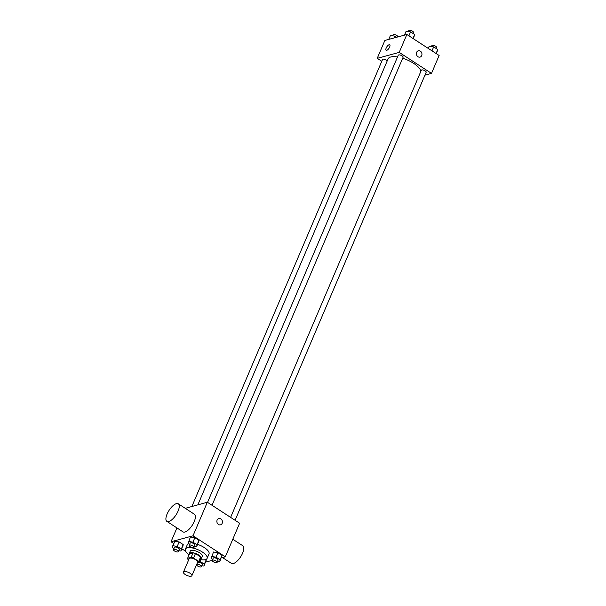 <?xml version="1.0" encoding="UTF-8"?>
<svg xmlns="http://www.w3.org/2000/svg" width="606" height="606" viewBox="0 0 606 606"><rect width="100%" height="100%" fill="white"/><g stroke="black" fill="none" stroke-linecap="round" stroke-linejoin="round"><path stroke-width="0.91" d="M184.133 571.602A4.59 1.704 23.1 0 1 189.239 572.761A4.59 1.704 23.1 0 1 191.882 575.7A4.59 1.704 23.1 0 1 186.996 575.473A4.59 1.704 23.1 0 1 183.451 572.102A4.59 1.704 23.1 0 1 184.133 571.602M183.451 572.102L189.178 558.671A4.59 1.704 23.1 0 1 189.867 558.179A4.59 1.704 23.1 0 1 194.973 559.338A4.59 1.704 23.1 0 1 197.617 562.27L191.882 575.7M187.595 558.323L189.504 553.846L193.034 552.892L191.125 557.368L187.595 558.323A6.227 2.318 23.1 0 0 188.057 559.535L188.648 559.914M197.238 563.148L199.192 562.618A6.227 2.318 23.1 0 0 198.73 561.414L193.556 558.043A6.227 2.318 23.1 0 0 191.125 557.368M198.73 561.414L200.639 556.937L195.465 553.566L193.556 558.043M193.034 552.892A6.227 2.318 23.1 0 1 195.465 553.566M200.639 556.937A6.227 2.318 23.1 0 1 201.101 558.141L199.192 562.618M200.662 559.171A6.552 2.439 -156.9 0 0 201.328 558.565A6.552 2.439 -156.9 0 0 198.738 555.066A6.552 2.439 -156.9 0 0 189.277 553.422A6.552 2.439 -156.9 0 0 189.307 554.323M189.277 553.422L190.231 551.187A6.552 2.439 23.1 0 1 191.216 550.475A6.552 2.439 23.1 0 1 199.692 552.831A6.552 2.439 23.1 0 1 202.283 556.331L201.328 558.565M189.11 554.77A11.794 4.386 23.1 0 1 185.406 549.127A11.794 4.386 23.1 0 1 187.178 547.854A11.794 4.386 23.1 0 1 200.306 550.831A11.794 4.386 23.1 0 1 207.108 558.384A11.794 4.386 23.1 0 1 200.472 559.618M197.67 544.4A11.794 4.386 23.1 0 1 209.017 553.907L207.108 558.384M185.406 549.127L187.322 544.658A11.794 4.386 23.1 0 1 188.405 543.62M217.524 561.451L219.736 561.792L222.008 555.338L217.933 552.68L213.494 552.005L211.214 558.459L212.691 559.421M201.798 565.709L204.017 566.049L206.29 559.596L204.381 564.072L199.745 561.33M205.692 562.118L212.305 560.323M221.41 557.861L225.303 556.808L193.019 535.802L171.036 541.756L173.725 543.514M181.883 548.816L185.724 551.316M194.443 546.438L196.655 546.771L198.935 540.317L194.852 537.666L190.413 536.992L188.133 543.446L189.61 544.408M178.717 550.695L180.936 551.028L183.209 544.582L179.134 541.923L174.687 541.249L172.415 547.703L173.884 548.665M225.303 556.808L239.62 523.236L207.343 502.238L193.019 535.802M217.137 520.046A3.28 2.75 -105.2 0 1 218.804 518.524A3.28 2.75 -105.2 0 1 222.319 520.971A3.28 2.75 -105.2 0 1 220.516 524.849A3.28 2.75 -105.2 0 1 217.562 523.599A3.28 2.75 -105.2 0 1 217.137 520.046M207.343 502.238L185.292 508.336M176.937 527.917L171.036 541.756M178.3 503.791L194.443 514.289A10.484 4.151 123 0 1 192.208 525.341A10.484 4.151 123 0 1 183.004 531.871L166.87 521.372A10.484 4.151 123 0 1 167.998 512.184A10.484 4.151 123 0 1 176.407 503.631A10.484 4.151 123 0 1 178.3 503.791A10.484 4.151 123 0 1 176.066 514.842A10.484 4.151 123 0 1 166.87 521.372M222.5 557.565L231.431 563.368A10.484 4.151 -57 0 0 233.325 563.535A10.484 4.151 -57 0 0 241.733 554.975A10.484 4.151 -57 0 0 242.862 545.794L232.795 539.242M218.804 518.524A3.28 2.75 -105.2 0 1 222.319 520.971A3.28 2.75 -105.2 0 1 220.516 524.849M197.882 504.798L388.067 58.918A17.718 6.59 23.1 0 1 390.726 56.994A17.718 6.59 23.1 0 1 397.513 56.979M402.679 58.229A17.718 6.59 23.1 0 1 420.844 71.41M387.219 60.895A2.621 0.977 -156.9 0 0 384.674 59.35A2.621 0.977 -156.9 0 0 382.553 59.464L191.905 506.411M230.621 517.38L421.352 70.22A2.621 0.977 23.1 0 1 421.746 69.932A2.621 0.977 23.1 0 1 424.662 70.599A2.621 0.977 23.1 0 1 426.169 72.273L235.083 520.281M207.54 502.366L398.271 55.199A2.621 0.977 23.1 0 1 398.665 54.919A2.621 0.977 23.1 0 1 401.581 55.578A2.621 0.977 23.1 0 1 403.096 57.259L212.002 505.268M424.942 75.167L431.495 73.387L399.218 52.389L377.227 58.343L381.765 61.297M399.218 52.389L406.853 34.489L439.13 55.487L431.495 73.387M416.655 52.298A3.28 2.75 -105.2 0 1 418.314 50.775A3.28 2.75 -105.2 0 1 421.829 53.222A3.28 2.75 -105.2 0 1 420.026 57.1A3.28 2.75 -105.2 0 1 417.079 55.85A3.28 2.75 -105.2 0 1 416.655 52.298M406.853 34.489L384.863 40.443L377.227 58.343M386.136 50.275A3.28 1.295 123 0 1 386.484 47.412A3.28 1.295 123 0 1 389.113 44.738A3.28 1.295 123 0 1 389.703 44.783A3.28 1.295 123 0 1 389.007 48.238A3.28 1.295 123 0 1 386.128 50.275A3.28 1.295 123 0 1 386.484 47.404A3.28 1.295 123 0 1 389.113 44.73A3.28 1.295 123 0 1 389.703 44.783M418.314 50.775A3.28 2.75 -105.2 0 1 421.829 53.222A3.28 2.75 -105.2 0 1 420.026 57.1M396.612 37.261L394.877 36.133L390.431 35.459L388.757 39.39M394.877 36.133L394.105 37.936M392.643 35.792L393.052 34.845A2.621 0.977 23.1 0 1 393.445 34.557A2.621 0.977 23.1 0 1 396.362 35.224A2.621 0.977 23.1 0 1 397.869 36.898L397.862 36.921M413.36 38.716L414.671 34.527L410.595 31.876L406.149 31.201L404.475 35.133M414.671 34.527L412.989 38.473M410.595 31.876L408.906 35.822M408.368 31.535L408.77 30.588A2.621 0.977 23.1 0 1 409.164 30.3A2.621 0.977 23.1 0 1 412.08 30.959A2.621 0.977 23.1 0 1 413.595 32.641L413.201 33.565M436.441 53.737L437.752 49.541L433.676 46.889L429.23 46.215L428.283 48.427M437.752 49.541L436.062 53.487M433.676 46.889L431.987 50.836M431.449 46.548L431.851 45.602A2.621 0.977 23.1 0 1 432.245 45.314A2.621 0.977 23.1 0 1 435.161 45.98A2.621 0.977 23.1 0 1 436.676 47.654L436.275 48.578M180.936 551.028L181.3 549.051L177.225 546.4L172.778 545.726M173.49 549.589L174.445 547.354A2.621 0.977 23.1 0 1 174.839 547.067A2.621 0.977 23.1 0 1 177.755 547.733A2.621 0.977 23.1 0 1 179.27 549.407L178.315 551.649A2.621 0.977 23.1 0 1 175.52 551.513A2.621 0.977 23.1 0 1 173.49 549.589A2.621 0.977 23.1 0 1 173.884 549.309A2.621 0.977 23.1 0 1 176.8 549.968A2.621 0.977 23.1 0 1 178.315 551.649M182.845 546.559L183.209 544.582L181.3 549.051M183.209 544.582L179.134 541.923L177.225 546.4M179.134 541.923L174.687 541.249M204.017 566.049L204.381 564.072M199.382 562.179A2.621 0.977 23.1 0 1 202.351 564.421L201.397 566.663A2.621 0.977 23.1 0 1 198.821 566.618A2.621 0.977 23.1 0 1 196.541 564.784M205.926 561.573L206.29 559.596M201.033 559.709L200.306 561.414M196.677 564.459A2.621 0.977 23.1 0 1 196.965 564.322A2.621 0.977 23.1 0 1 199.882 564.981A2.621 0.977 23.1 0 1 201.397 566.663M196.655 546.771L197.018 544.794L192.943 542.143L188.504 541.469M189.216 545.332L190.17 543.097A2.621 0.977 23.1 0 1 190.564 542.809A2.621 0.977 23.1 0 1 193.481 543.468A2.621 0.977 23.1 0 1 194.988 545.15L194.034 547.385A2.621 0.977 23.1 0 1 191.238 547.256A2.621 0.977 23.1 0 1 189.216 545.332A2.621 0.977 23.1 0 1 189.61 545.044A2.621 0.977 23.1 0 1 192.526 545.711A2.621 0.977 23.1 0 1 194.034 547.385M198.563 542.302L198.935 540.317L197.018 544.794M198.935 540.317L194.852 537.666L192.943 542.143M194.852 537.666L190.413 536.992M219.736 561.792L220.099 559.808L216.024 557.156L211.585 556.482M212.297 560.345L213.251 558.111A2.621 0.977 23.1 0 1 213.638 557.823A2.621 0.977 23.1 0 1 216.562 558.49A2.621 0.977 23.1 0 1 218.069 560.164L217.115 562.406A2.621 0.977 23.1 0 1 214.319 562.27A2.621 0.977 23.1 0 1 212.297 560.345A2.621 0.977 23.1 0 1 212.683 560.065A2.621 0.977 23.1 0 1 215.607 560.724A2.621 0.977 23.1 0 1 217.115 562.406M221.644 557.315L222.008 555.338L220.099 559.808M222.008 555.338L217.933 552.68L216.024 557.156M217.933 552.68L213.494 552.005"/></g></svg>
